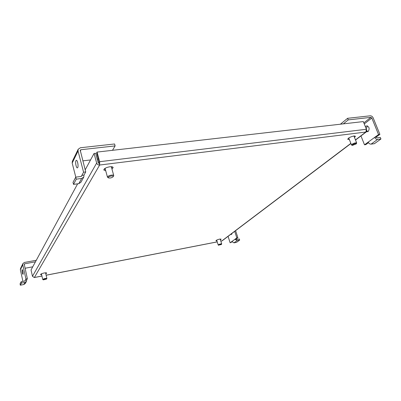 <?xml version="1.0" encoding="UTF-8"?>
<svg xmlns="http://www.w3.org/2000/svg" width="401" height="401" viewBox="0 0 401 401"><rect width="100%" height="100%" fill="white"/><g stroke="black" fill="none" stroke-linecap="round" stroke-linejoin="round"><path stroke-width="0.6" d="M220.41 239.808L221.157 239.141L219.658 239.101C217.462 239.633 216.219 240.189 215.928 240.77L216.921 240.891M348.193 138.44L348.905 138.38M354.524 137.518L355.466 136.26L353.963 135.979C350.374 136.811 348.299 137.924 347.732 139.312L349.376 139.573M104.11 169.137L105.343 169.352M111.979 169.152L113.167 167.528C112.866 166.821 111.719 166.575 109.729 166.781C106.039 167.488 104.07 168.56 103.819 170.004L105.744 170.821M45.794 273.823L46.706 273.066C46.521 272.75 45.664 272.725 44.125 272.996C41.904 273.497 40.696 274.023 40.506 274.575L41.659 274.83M41.935 276.018L34.371 277.492L99.654 165.032L96.646 152.806L97.042 152.084L99.643 161.703L99.654 165.032C98.17 165.072 97.167 164.41 96.651 163.052L32.471 276.299L34.225 277.512M220.846 241.186L222.209 240.775L350.92 143.528M363.632 122.365L366.72 130.019L366.439 131.799L365.882 132.024L366.399 129.262L363.316 121.578L97.042 152.084M354.053 136.325L354.529 135.939M111.573 167.683L112.475 166.921M32.471 276.299L31.037 269.968L77.639 183.818M96.651 163.052L94.07 153.443L85.182 169.879M99.242 163.523L98.24 162.856L95.654 153.262L94.07 153.443M43.313 279.878L43.268 279.728C44.717 278.961 45.809 278.745 46.541 279.081L43.313 279.878L42.767 279.412C44.28 278.545 45.654 278.239 46.887 278.5L46.857 278.61M22.07 269.673C21.945 271.667 22.261 273.241 23.012 274.399L23.108 274.314C23.238 272.324 22.927 270.745 22.17 269.582L22.07 269.673M36.275 260.279L24.416 262.46L22.907 263.587L20.491 268.585L20.361 269.783L22.937 281.387M25.012 268.259L32.742 266.81M35.448 261.813L24.712 263.788L24.225 264.154L27.358 278.71L25.94 278.981L22.772 264.815L22.907 263.587M27.358 278.71L26.661 279.983L25.253 280.254L24.722 281.036L21.163 281.733L20.05 283.868L20.346 285.206L23.865 284.504L25.303 283.457L26.456 281.367M25.94 278.981L24.857 280.996M26.661 279.983L26.476 281.322L25.022 282.379L21.464 283.081L21.163 281.733M21.464 283.081L20.346 285.206M218.71 245.277L218.209 244.996L218.37 244.765C219.803 244.029 220.916 243.743 221.703 243.908L221.332 244.545L218.796 245.046C220.124 244.394 221.011 244.184 221.452 244.425M231.994 233.382L231.547 234.45L230.725 234.344M235.593 230.66L237.873 237.703L236.831 237.908L234.71 231.332M228.079 236.339L230.139 242.79L232.094 241.908M237.873 237.703L236.039 239.036L235.001 239.242L236.831 237.908M230.139 242.79L231.908 241.497L233.963 242.861L236.545 242.344L239.678 240.104L237.076 240.615L235.001 239.242L231.908 241.497M231.778 234.169L231.447 233.798M236.039 239.036L236.71 239.482L239.312 238.976L239.678 240.104M108.521 177.919L107.493 177.242L107.583 176.816C108.3 175.453 113.598 174.39 113.744 175.578L113.633 176.029M113.202 176.676L113.192 176.696C111.834 177.803 110.285 178.214 108.541 177.929L108.355 177.322C109.082 176.009 114.19 175.332 113.202 176.676M77.754 162.911L78.04 165.006M75.954 160.646C75.082 162.154 76.245 168.169 77.358 167.879L77.744 167.538C78.631 166.069 77.463 159.984 76.35 160.29L75.954 160.646M112.501 150.31L115.117 145.909L114.576 143.979L80.416 147.743L78.185 149.247L72.33 161.357L72.185 163.087L75.799 177.137M82.812 160.866L90.556 159.939M97.237 159.142L98.325 159.012M115.117 145.909L80.937 149.723L80.215 150.205L85.719 171.929L83.578 172.204L78.04 151.032L78.185 149.247M85.719 171.929L84.004 175.072L81.884 175.342L81.819 175.974L81.117 176.445L75.739 177.142L73.007 182.38L73.513 184.375L78.807 183.658L80.927 182.244L83.759 177.092M83.578 172.204L81.318 176.395M84.004 175.072L83.794 177.031L81.639 178.46L76.26 179.167L75.739 177.142M76.26 179.167L73.513 184.375M352.354 145.413L352.619 144.701C354.71 143.548 355.943 143.267 356.324 143.859L352.354 145.413L351.502 145.012L352.018 144.28C354.153 143.027 355.707 142.596 356.679 142.987L356.329 143.849M365.416 126.776L366.79 125.829C369.351 126.881 369.797 128.796 368.123 131.578L366.474 131.774M366.223 128.791L367.451 125.904M379.887 134.385L376.018 137.202L374.679 137.378L378.539 134.561L379.887 134.385L373.176 117.884C372.489 116.506 371.516 115.814 370.253 115.804L347.592 118.305L340.409 124.2M378.539 134.561L371.832 118.034L370.885 117.363L348.218 119.889L347.592 118.305M360.975 135.929L364.499 144.796L365.822 144.621L368.489 142.681M348.218 119.889L343.346 123.864M364.499 144.796L368.188 142.109C368.865 143.483 369.827 144.16 371.07 144.139L374.394 143.688L380.95 138.997L377.597 139.443C376.338 139.458 375.366 138.771 374.679 137.378L368.188 142.109M367.978 131.678L366.88 130.806M376.018 137.202L376.96 137.874L380.313 137.433L380.95 138.997M350.86 143.378L221.778 240.971L220.836 241.151M217.227 241.858L46.115 275.201M99.654 165.032L365.882 132.024L355.461 139.899M366.399 129.262L99.643 161.703M20.361 269.783L22.772 264.815M24.712 263.788L24.23 264.77M25.022 282.379L23.865 284.504M233.963 242.861L237.076 240.615M72.185 163.087L78.04 151.032M80.937 149.723L80.25 151.112M81.639 178.46L78.807 183.658M363.842 122.856L370.885 117.363M371.832 118.034L364.268 123.914M371.07 144.139L377.597 139.443M34.306 277.547L41.945 276.058M46.125 275.241L217.237 241.893M355.522 140.049L366.419 131.814M41.428 273.818L42.742 279.517M45.559 272.81L46.887 278.5M220.164 239.021L221.703 243.908M216.675 240.104L218.209 244.996M105.067 168.34L107.493 177.242M111.308 166.711L113.744 175.578M353.918 135.984L356.679 142.987M348.755 137.999L351.502 145.012"/></g></svg>
